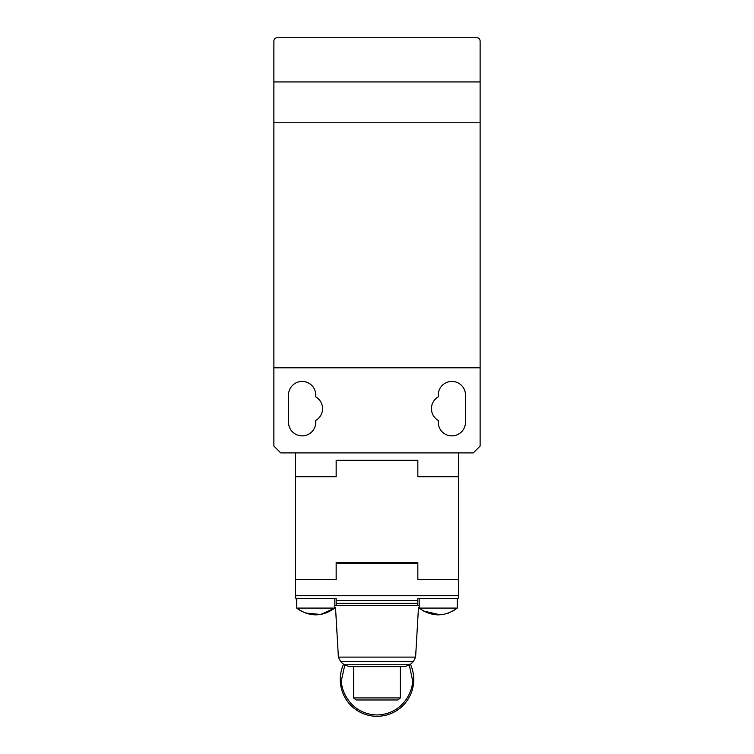 <?xml version="1.0" encoding="UTF-8"?>
<svg xmlns="http://www.w3.org/2000/svg" width="754" height="754" viewBox="0 0 754 754"><rect width="100%" height="100%" fill="white"/><g stroke="black" fill="none" stroke-linecap="round" stroke-linejoin="round"><path stroke-width="1.13" d="M343.57 664.265A36.758 36.758 0 0 0 377 716.3A36.758 36.758 0 0 0 410.43 664.265M353.626 666.611L353.626 697.921L400.374 697.921L400.374 666.611M400.374 697.921L397.961 699.966L356.039 699.966L353.626 697.921M419.196 607.394L418.489 607.394L415.605 657.102L418.489 607.394L419.196 607.394M419.196 605.358L334.804 605.358M335.511 607.394L334.804 607.394L335.511 607.394L338.395 657.102L335.511 607.394M420.732 609.251L419.196 608.082L457.32 608.082L457.32 598.553M458.677 452.89L458.677 579.487L417.839 579.487L458.677 579.487L458.677 595.726L458.064 598.553A6.805 6.805 0 0 1 457.32 599.816L457.292 608.101C444.606 617.102 431.901 617.102 419.196 608.082L419.196 598.553M305.182 612.974L320.657 614.482L334.804 608.082C322.099 617.102 309.385 617.102 296.68 608.082L334.804 608.082L334.804 598.553M296.68 599.816A6.805 6.805 0 0 1 295.936 598.553L295.323 595.726L295.323 579.487L336.161 579.487L336.161 562.475L417.839 562.475L417.839 579.487L417.839 563.153L336.161 563.153L336.161 579.487L295.323 579.487L295.323 452.89M352.938 666.611L401.062 666.611M340.657 661.682L338.395 657.102L340.657 661.682L344.126 664.745L340.657 661.682L413.343 661.682L409.874 664.745L413.343 661.682L415.605 657.102L338.395 657.102M404.738 666.611L409.874 664.745L344.126 664.745L349.262 666.611L404.738 666.611M295.936 598.553L336.161 598.553L336.161 605.358L417.839 605.358L417.839 598.553L458.064 598.553M398.263 563.153L399.46 562.475M354.54 562.475L355.737 563.153M348.414 562.475A47.643 47.643 0 0 0 349.347 563.153M404.653 563.153A47.643 47.643 0 0 0 405.586 562.475M417.839 460.383L336.161 460.383L336.161 476.716L295.323 476.716L336.161 476.716L336.161 460.176L417.839 460.176L417.839 476.716L417.839 460.383M458.677 476.716L417.839 476.716L458.677 476.716M315.747 395.039A13.61 13.61 0 0 0 302.128 381.42A13.61 13.61 0 0 0 288.518 395.039L288.518 422.259A13.61 13.61 0 0 0 302.128 435.878A13.61 13.61 0 0 0 315.747 422.259L315.747 420.44A13.61 13.61 0 0 0 315.747 396.858L315.747 395.039M465.482 395.039A13.61 13.61 0 0 0 451.872 381.42A13.61 13.61 0 0 0 438.253 395.039L438.253 396.858A13.61 13.61 0 0 0 438.253 420.44L438.253 422.259A13.61 13.61 0 0 0 451.872 435.878A13.61 13.61 0 0 0 465.482 422.259L465.482 395.039M480.119 122.779L480.119 446.085L473.314 452.89L280.686 452.89L273.881 446.085L273.881 81.941L480.119 81.941L480.119 122.779L273.881 122.779M273.881 367.811L480.119 367.811M273.881 81.941L273.881 41.102A3.402 3.402 0 0 1 277.284 37.7L476.716 37.7A3.402 3.402 0 0 1 480.119 41.102L480.119 81.941M409.347 665.169L412.391 679.543C413.814 689.901 403.192 714.453 377 714.943C350.808 714.453 340.186 689.901 341.609 679.543L344.851 664.745M377 716.3A36.758 36.758 0 0 0 413.757 679.543M295.323 595.726L458.677 595.726M336.161 600.542L417.839 600.542M336.161 603.36L417.839 603.36M296.68 608.082L296.68 598.553M454.059 610.401L451.787 611.673M448.639 613.04L447.951 613.275M440.185 614.821L423.503 611.013M298.754 609.628L300.13 610.514M300.149 610.533L301.958 611.541"/></g></svg>
